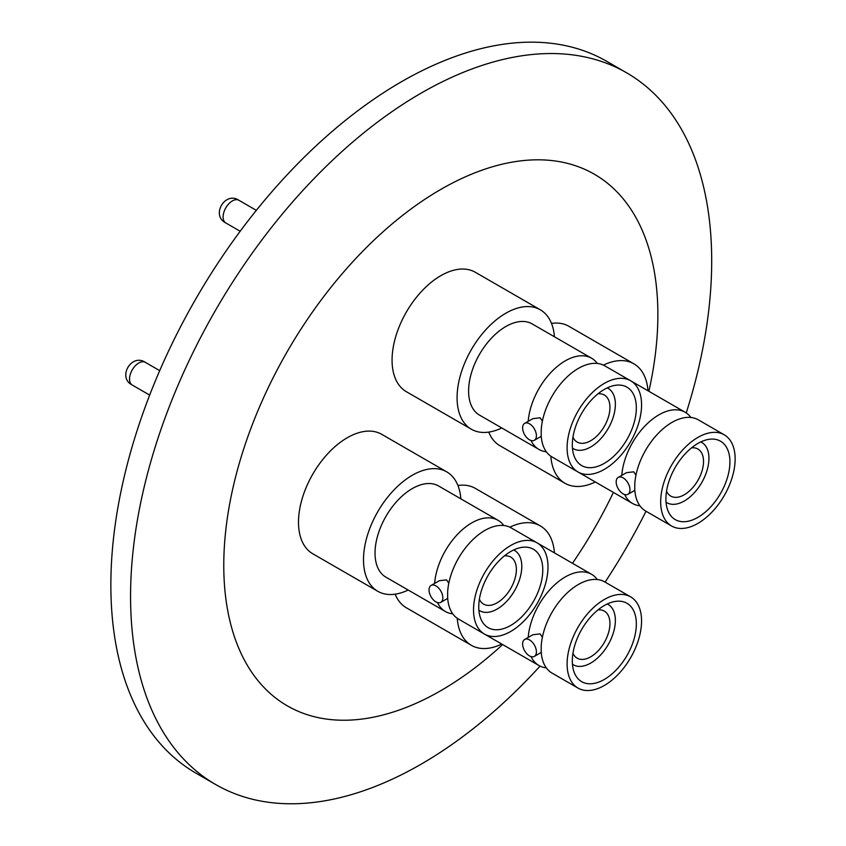 <?xml version="1.0" encoding="UTF-8"?>
<svg xmlns="http://www.w3.org/2000/svg" width="846" height="846" viewBox="0 0 846 846"><rect width="100%" height="100%" fill="white"/><g stroke="black" fill="none" stroke-linecap="round" stroke-linejoin="round"><path stroke-width="1.27" d="M446.741 471.867L381.736 434.336A68.949 39.804 120 0 0 328.597 452.811A68.949 39.804 120 0 0 298.501 522.204A68.949 39.804 120 0 0 312.777 553.77L377.792 591.301A68.949 39.804 -60 0 1 363.505 559.735A68.949 39.804 -60 0 1 393.602 490.342A68.949 39.804 -60 0 1 446.741 471.867A68.949 39.804 -60 0 1 460.848 498.833M408.195 590.032A68.949 39.804 -60 0 1 377.792 591.301M452.758 613.847A52.653 30.403 -60 0 1 445.387 611.51L385.935 577.183A52.653 30.403 -60 0 1 375.032 553.083A52.653 30.403 -60 0 1 398.011 500.092A52.653 30.403 -60 0 1 438.588 485.985L498.04 520.301A52.653 30.403 -60 0 1 503.761 525.514M445.387 611.51A52.653 30.403 -60 0 1 437.477 602.574M547.997 566.957A52.653 30.403 -60 0 1 525.006 619.938A52.653 30.403 -60 0 1 484.43 634.045A52.653 30.403 -60 0 1 473.527 609.945A52.653 30.403 -60 0 1 496.517 556.954A52.653 30.403 -60 0 1 537.083 542.846A52.653 30.403 -60 0 1 547.997 566.957M537.083 542.846L511.132 527.862A52.653 30.403 120 0 0 471.708 540.784A52.653 30.403 120 0 0 447.65 592.052L447.629 597.308A52.653 30.403 120 0 0 458.479 619.061L484.43 634.045M435.902 601.876A9.75 5.658 60.3 0 1 429.546 593.258A9.75 5.658 60.3 0 1 431.1 585.421A9.75 5.658 60.3 0 1 435.976 585.908A9.75 5.658 60.3 0 1 442.331 594.527A9.75 5.658 60.3 0 1 440.777 602.352A9.75 5.658 60.3 0 1 435.902 601.876M448.803 583.275L446.561 579.859L439.328 580.726L431.1 585.421M478.751 606.931A45.272 26.141 -60 0 1 498.506 561.374A45.272 26.141 -60 0 1 533.392 549.244A45.272 26.141 -60 0 1 542.772 569.971A45.272 26.141 -60 0 1 523.008 615.528A45.272 26.141 -60 0 1 488.121 627.658A45.272 26.141 -60 0 1 478.751 606.931M513.659 549.963A34.823 20.103 -60 0 1 514.58 550.45A34.823 20.103 -60 0 1 521.792 566.386A34.823 20.103 -60 0 1 506.595 601.432A34.823 20.103 -60 0 1 479.756 610.759A34.823 20.103 -60 0 1 478.878 610.199M479.386 599.243A27.167 15.683 120 0 0 483.584 604.129A27.167 15.683 120 0 0 504.523 596.853A27.167 15.683 120 0 0 516.377 569.517A27.167 15.683 120 0 0 510.751 557.08A27.167 15.683 120 0 0 504.417 555.885M395.167 594.178A68.949 39.804 120 0 0 406.355 607.788L471.359 645.318A68.949 39.804 -60 0 1 457.242 618.278M501.773 644.06A68.949 39.804 -60 0 1 471.359 645.318M546.326 667.875A52.653 30.403 -60 0 1 538.955 665.527L479.513 631.211A52.653 30.403 -60 0 1 479.322 631.095M538.955 665.527A52.653 30.403 -60 0 1 531.045 656.591M641.564 620.975A52.653 30.403 -60 0 1 618.585 673.966A52.653 30.403 -60 0 1 578.008 688.073A52.653 30.403 -60 0 1 567.106 663.973A52.653 30.403 -60 0 1 590.085 610.981A52.653 30.403 -60 0 1 630.661 596.874A52.653 30.403 -60 0 1 641.564 620.975M630.661 596.874L604.7 581.889A52.653 30.403 120 0 0 565.276 594.801A52.653 30.403 120 0 0 541.229 646.08L541.197 651.335A52.653 30.403 120 0 0 552.047 673.088L578.008 688.073M529.469 655.893A9.75 5.658 60.3 0 1 523.124 647.275A9.75 5.658 60.3 0 1 524.679 639.449A9.75 5.658 60.3 0 1 529.554 639.925A9.75 5.658 60.3 0 1 535.899 648.544A9.75 5.658 60.3 0 1 534.344 656.38A9.75 5.658 60.3 0 1 529.469 655.893M542.371 637.302L540.139 633.887L532.906 634.743L524.679 639.449M572.319 660.959A45.272 26.141 -60 0 1 592.084 615.402A45.272 26.141 -60 0 1 626.971 603.272A45.272 26.141 -60 0 1 636.34 623.988A45.272 26.141 -60 0 1 616.586 669.556A45.272 26.141 -60 0 1 581.699 681.686A45.272 26.141 -60 0 1 572.319 660.959M607.227 603.991A34.823 20.103 -60 0 1 608.158 604.467A34.823 20.103 -60 0 1 615.37 620.414A34.823 20.103 -60 0 1 600.163 655.46A34.823 20.103 -60 0 1 573.334 664.787A34.823 20.103 -60 0 1 572.456 664.226M572.953 653.271A27.167 15.683 120 0 0 577.162 658.156A27.167 15.683 120 0 0 598.09 650.87A27.167 15.683 120 0 0 609.945 623.544A27.167 15.683 120 0 0 604.319 611.108A27.167 15.683 120 0 0 597.995 609.903M540.308 309.795L475.304 272.264A68.949 39.804 120 0 0 422.165 290.738A68.949 39.804 120 0 0 392.068 360.132A68.949 39.804 120 0 0 406.355 391.698L471.359 429.229A68.949 39.804 -60 0 1 457.083 397.662A68.949 39.804 -60 0 1 487.18 328.269A68.949 39.804 -60 0 1 540.308 309.795A68.949 39.804 -60 0 1 554.426 336.761M501.773 427.96A68.949 39.804 -60 0 1 471.359 429.229M546.326 451.785A52.653 30.403 -60 0 1 538.955 449.438L479.513 415.111A52.653 30.403 -60 0 1 468.599 391.011A52.653 30.403 -60 0 1 491.589 338.019A52.653 30.403 -60 0 1 532.166 323.912L591.608 358.239A52.653 30.403 -60 0 1 597.329 363.442M538.955 449.438A52.653 30.403 -60 0 1 531.045 440.502M641.564 404.885A52.653 30.403 -60 0 1 618.585 457.876A52.653 30.403 -60 0 1 578.008 471.973A52.653 30.403 -60 0 1 567.106 447.872A52.653 30.403 -60 0 1 590.085 394.881A52.653 30.403 -60 0 1 630.661 380.774A52.653 30.403 -60 0 1 641.564 404.885M630.661 380.774L604.7 365.789A52.653 30.403 120 0 0 565.276 378.712A52.653 30.403 120 0 0 541.229 429.98L541.197 435.235A52.653 30.403 120 0 0 552.047 456.988L578.008 471.973M529.469 439.804A9.75 5.658 60.3 0 1 523.124 431.185A9.75 5.658 60.3 0 1 524.679 423.349A9.75 5.658 60.3 0 1 529.554 423.835A9.75 5.658 60.3 0 1 535.899 432.454A9.75 5.658 60.3 0 1 534.344 440.28A9.75 5.658 60.3 0 1 529.469 439.804M542.371 421.202L540.139 417.787L532.906 418.654L524.679 423.349M572.319 444.859A45.272 26.141 -60 0 1 592.084 399.301A45.272 26.141 -60 0 1 626.971 387.172A45.272 26.141 -60 0 1 636.34 407.899A45.272 26.141 -60 0 1 616.586 453.456A45.272 26.141 -60 0 1 581.699 465.586A45.272 26.141 -60 0 1 572.319 444.859M607.227 387.891A34.823 20.103 -60 0 1 608.158 388.377A34.823 20.103 -60 0 1 615.37 404.314A34.823 20.103 -60 0 1 600.163 439.36A34.823 20.103 -60 0 1 573.334 448.687A34.823 20.103 -60 0 1 572.456 448.126M572.953 437.171A27.167 15.683 120 0 0 577.162 442.056A27.167 15.683 120 0 0 598.09 434.781A27.167 15.683 120 0 0 609.945 407.444A27.167 15.683 120 0 0 604.319 395.008A27.167 15.683 120 0 0 597.995 393.813M488.734 432.105A68.949 39.804 120 0 0 499.923 445.715L564.938 483.246A68.949 39.804 -60 0 1 550.82 456.206M595.341 481.987A68.949 39.804 -60 0 1 564.938 483.246M639.904 505.802A52.653 30.403 -60 0 1 632.533 503.455L573.08 469.139A52.653 30.403 -60 0 1 572.89 469.022M632.533 503.455A52.653 30.403 -60 0 1 624.623 494.519M735.142 458.913A52.653 30.403 -60 0 1 712.152 511.893A52.653 30.403 -60 0 1 671.576 526A52.653 30.403 -60 0 1 660.673 501.9A52.653 30.403 -60 0 1 683.653 448.909A52.653 30.403 -60 0 1 724.229 434.802A52.653 30.403 -60 0 1 735.142 458.913M724.229 434.802L698.278 419.817A52.653 30.403 120 0 0 658.854 432.729A52.653 30.403 120 0 0 634.796 484.007L634.775 489.263A52.653 30.403 120 0 0 645.625 511.016L671.576 526M623.047 493.821A9.75 5.658 60.3 0 1 616.692 485.202A9.75 5.658 60.3 0 1 618.246 477.377A9.75 5.658 60.3 0 1 623.121 477.863A9.75 5.658 60.3 0 1 629.466 486.471A9.75 5.658 60.3 0 1 627.922 494.307A9.75 5.658 60.3 0 1 623.047 493.821M635.949 475.23L633.707 471.814L626.474 472.681L618.246 477.377M665.897 498.886A45.272 26.141 -60 0 1 685.651 453.329A45.272 26.141 -60 0 1 720.538 441.2A45.272 26.141 -60 0 1 729.918 461.927A45.272 26.141 -60 0 1 710.154 507.484A45.272 26.141 -60 0 1 675.267 519.613A45.272 26.141 -60 0 1 665.897 498.886M700.805 441.919A34.823 20.103 -60 0 1 701.725 442.395A34.823 20.103 -60 0 1 708.937 458.342A34.823 20.103 -60 0 1 693.741 493.387A34.823 20.103 -60 0 1 666.902 502.714A34.823 20.103 -60 0 1 666.024 502.154M666.532 491.198A27.167 15.683 120 0 0 670.73 496.084A27.167 15.683 120 0 0 691.668 488.808A27.167 15.683 120 0 0 703.523 461.472A27.167 15.683 120 0 0 697.897 449.036A27.167 15.683 120 0 0 691.563 447.83M648.882 391.296A306.95 177.216 120 0 0 657.871 314.712A306.95 177.216 120 0 0 440.829 189.398A306.95 177.216 120 0 0 223.778 565.34A306.95 177.216 120 0 0 502.661 644.567M572.478 563.288A306.95 177.216 120 0 0 613.392 492.414M540.065 666.119A410.923 237.25 -60 0 1 215.667 784.528A410.923 237.25 -60 0 1 130.559 596.409A410.923 237.25 -60 0 1 309.932 182.873A410.923 237.25 -60 0 1 626.59 72.788A410.923 237.25 -60 0 1 711.698 260.896A410.923 237.25 -60 0 1 686.243 412.922M646.027 511.248A410.923 237.25 -60 0 1 605.112 582.122M626.59 72.788L606.889 61.409A410.923 237.25 120 0 0 290.231 171.505A410.923 237.25 120 0 0 110.858 585.041A410.923 237.25 120 0 0 195.965 773.149L215.667 784.528M509.842 527.185A68.949 39.804 -60 0 1 540.308 525.895L475.304 488.364A68.949 39.804 120 0 0 457.929 485.477M603.41 365.112A68.949 39.804 -60 0 1 633.887 363.822L568.872 326.292A68.949 39.804 120 0 0 551.497 323.405M621.778 475.357A52.653 30.403 -60 0 1 646.185 424.745A52.653 30.403 -60 0 1 685.186 412.256A52.653 30.403 -60 0 1 690.896 417.469M633.887 363.822A68.949 39.804 -60 0 1 647.994 390.789M528.211 421.329A52.653 30.403 -60 0 1 552.618 370.717A52.653 30.403 -60 0 1 591.608 358.239M528.211 637.429A52.653 30.403 -60 0 1 552.618 586.817A52.653 30.403 -60 0 1 591.608 574.328A52.653 30.403 -60 0 1 597.329 579.542M540.308 525.895A68.949 39.804 -60 0 1 554.426 552.861M434.633 583.402A52.653 30.403 -60 0 1 459.04 532.79A52.653 30.403 -60 0 1 498.04 520.301M132.166 384.993A13.092 7.561 120 0 0 132.24 385.036L132.029 384.909C117.213 377.348 131.564 353.046 145.332 362.352A13.092 7.561 120 0 0 138.786 362.997A13.092 7.561 120 0 0 130.252 374.471A13.092 7.561 120 0 0 132.166 384.993M225.745 222.921A13.092 7.561 120 0 0 225.808 222.963L225.596 222.836C210.791 215.275 225.142 190.974 238.91 200.28A13.092 7.561 120 0 0 232.354 200.925A13.092 7.561 120 0 0 223.82 212.399A13.092 7.561 120 0 0 225.745 222.921M145.406 362.395A13.092 7.561 120 0 0 145.332 362.352L159.704 370.654M238.974 200.322A13.092 7.561 120 0 0 238.91 200.28L256.338 210.347M478.889 610.262L479.756 610.759M572.456 664.279L573.334 664.787M572.456 448.19L573.334 448.687M666.035 502.207L666.902 502.714M700.858 441.898L701.725 442.395M627.922 494.307L634.838 490.352M630.852 380.89L685.186 412.256M240.179 231.254L225.808 222.963M607.28 387.87L608.158 388.377M534.344 440.28L541.271 436.335M607.28 603.97L608.158 604.467M534.344 656.38L541.271 652.425M537.273 542.963L591.608 574.328M149.679 395.103L132.24 385.036M513.712 549.942L514.58 550.45M440.777 602.352L447.693 598.408"/></g></svg>
